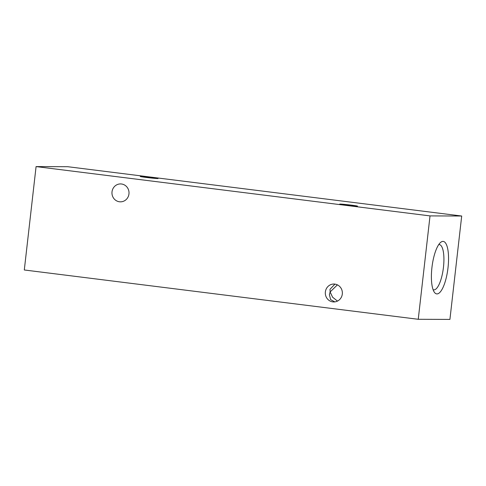 <?xml version="1.0" encoding="UTF-8"?>
<svg xmlns="http://www.w3.org/2000/svg" width="486" height="486" viewBox="0 0 486 486"><rect width="100%" height="100%" fill="white"/><g stroke="black" fill="none" stroke-linecap="round" stroke-linejoin="round"><path stroke-width="0.73" d="M436.981 293.915A26.444 7.995 -82.9 0 1 434.344 292.226A26.444 7.995 -82.9 0 1 432.042 266.662A26.444 7.995 -82.9 0 1 440.577 242.453A26.444 7.995 -82.9 0 1 442.965 241.39A26.444 7.995 -82.9 0 1 448.019 267.683A26.444 7.995 -82.9 0 1 436.981 293.915M433.087 289.68A22.806 6.889 97.1 0 0 433.694 289.85A22.806 6.889 97.1 0 0 433.949 289.863A22.806 6.889 97.1 0 0 443.414 267.665A22.806 6.889 97.1 0 0 439.356 244.598A22.806 6.889 97.1 0 0 439.107 244.58A22.806 6.889 97.1 0 0 438.73 244.61M151.899 177.487A8.955 0.31 -173.5 0 1 158.078 178.496A8.955 0.31 -173.5 0 1 146.456 177.469A8.955 0.31 -173.5 0 1 140.284 176.467A8.955 0.31 -173.5 0 1 151.899 177.487M351.323 205.141A8.955 0.31 -173.5 0 1 357.502 206.143A8.955 0.31 -173.5 0 1 345.88 205.116A8.955 0.31 -173.5 0 1 339.702 204.114A8.955 0.31 -173.5 0 1 351.323 205.141M121.5 183.994A8.955 8.529 90.2 0 1 129.003 193.434A8.955 8.529 90.2 0 1 120.455 201.836A8.955 8.529 90.2 0 1 119.477 201.775A8.955 8.529 90.2 0 1 111.974 192.335A8.955 8.529 90.2 0 1 120.522 183.927A8.955 8.529 90.2 0 1 121.5 183.994M334.848 284.103A8.955 8.529 90.2 0 1 342.351 293.538A8.955 8.529 90.2 0 1 333.803 301.946A8.955 8.529 90.2 0 1 332.825 301.885A8.955 8.529 90.2 0 1 325.322 292.444A8.955 8.529 90.2 0 1 333.87 284.037A8.955 8.529 90.2 0 1 334.848 284.103M337.412 284.863L330.122 291.952L332.588 297.195L337.472 301.095M430.025 215.899L461.7 216.021L67.754 166.71L36.079 166.589L24.3 269.979L418.246 319.29L430.025 215.899L36.079 166.589M461.7 216.021L449.921 319.411L418.246 319.29M334.818 301.891L330.638 299.637L329.387 294.686L330.122 291.952L330 289.31L334.927 284.11"/></g></svg>
